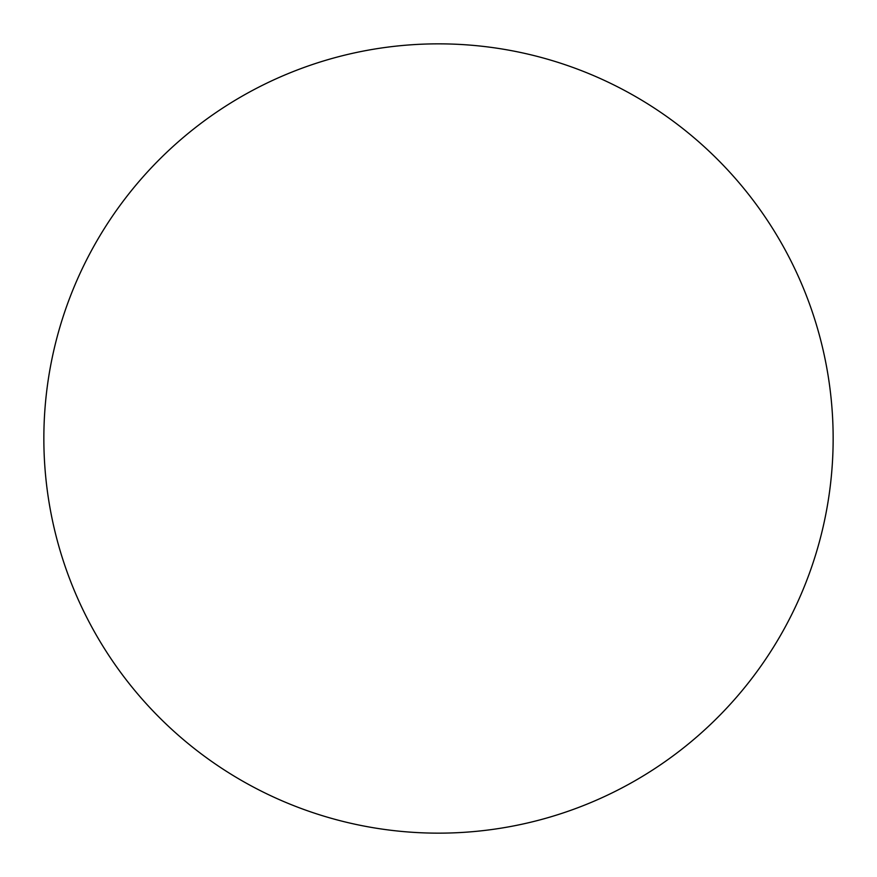 <?xml version="1.0" encoding="UTF-8"?>
<svg xmlns="http://www.w3.org/2000/svg" width="877" height="877" viewBox="0 0 877 877"><rect width="100%" height="100%" fill="white"/><g stroke="black" fill="none" stroke-linecap="round" stroke-linejoin="round"><path stroke-width="1.32" d="M43.85 438.5A394.65 394.65 0 0 0 438.5 833.15A394.65 394.65 0 0 0 833.15 438.5A394.65 394.65 0 0 0 438.5 43.85A394.65 394.65 0 0 0 43.85 438.5"/></g></svg>
